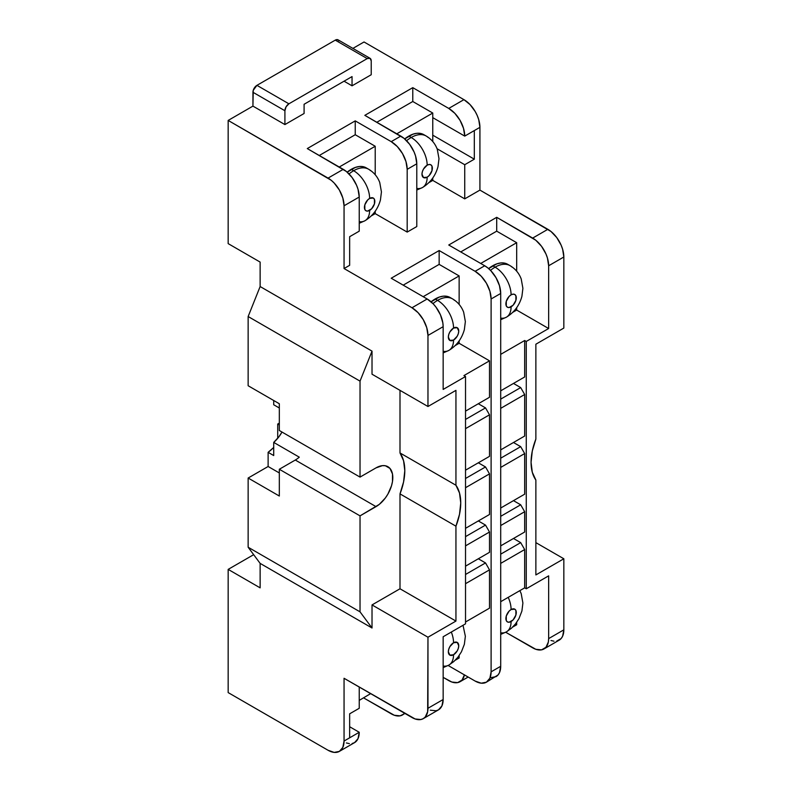 <?xml version="1.0" encoding="UTF-8"?>
<svg xmlns="http://www.w3.org/2000/svg" width="792" height="792" viewBox="0 0 792 792"><rect width="100%" height="100%" fill="white"/><g stroke="black" fill="none" stroke-linecap="round" stroke-linejoin="round"><path stroke-width="1.19" d="M443.154 667.616L448.866 665.102A22.602 13.048 -120 0 0 453.549 654.756A7.346 4.237 -60 0 1 448.351 651.757A7.346 4.237 -60 0 1 453.549 642.758A22.602 13.048 -120 0 0 451.311 632.056A22.602 13.048 60 0 1 453.549 642.758L449.866 646.638L448.747 649.232L448.351 651.757L449.866 655.123L453.549 654.756L457.222 650.875L458.34 648.282L458.736 645.757L457.222 642.391L453.549 642.758A7.346 4.237 -60 0 1 458.736 645.757A7.346 4.237 -60 0 1 453.549 654.756A22.602 13.048 60 0 1 448.866 665.102A22.602 13.048 60 0 1 443.154 666.052M432.977 303.603A29.947 17.295 -60 0 1 437.56 300.376L435.164 298.99A29.947 17.295 120 0 0 431.076 301.811M349.054 173.943A29.947 17.295 -60 0 1 353.638 170.716L351.242 169.33A29.947 17.295 120 0 0 347.163 172.151M406.603 140.719A29.947 17.295 -60 0 1 411.187 137.491L408.791 136.105A29.947 17.295 120 0 0 404.702 138.927M453.549 340.065A7.346 4.237 -60 0 1 448.351 337.065A7.346 4.237 -60 0 1 453.549 328.066A22.602 13.048 -120 0 0 437.56 300.376A22.602 13.048 60 0 1 453.549 328.066L457.222 327.7L458.736 331.066L458.34 333.59L457.222 336.184L453.549 340.065L449.866 340.421L448.351 337.065L448.747 334.541L449.866 331.937L453.549 328.066A7.346 4.237 -60 0 1 458.736 331.066A7.346 4.237 -60 0 1 453.549 340.065A22.602 13.048 60 0 1 448.866 350.411A22.602 13.048 -120 0 0 453.549 340.065M490.515 270.379A29.947 17.295 -60 0 1 495.099 267.151L492.703 265.765A29.947 17.295 120 0 0 488.624 268.587M369.626 210.395A7.346 4.237 -60 0 1 364.429 207.395A7.346 4.237 -60 0 1 369.626 198.406A22.602 13.048 -120 0 0 353.638 170.716A22.602 13.048 60 0 1 369.626 198.406L373.299 198.04L374.428 199.337L374.428 203.92L371.616 208.791L367.637 211.088L365.953 210.761L364.825 209.464L364.825 204.871L367.637 200.01L369.626 198.406A7.346 4.237 -60 0 1 374.824 201.406A7.346 4.237 -60 0 1 369.626 210.395A22.602 13.048 60 0 1 364.944 220.75A22.602 13.048 -120 0 0 369.626 210.395M427.165 177.18A7.346 4.237 -60 0 1 421.978 174.181A7.346 4.237 -60 0 1 427.165 165.181A22.602 13.048 -120 0 0 411.187 137.491A22.602 13.048 60 0 1 427.165 165.181L429.155 164.489L430.838 164.815L431.967 166.112L431.967 170.706L429.155 175.576L427.165 177.18L423.492 177.537L421.978 174.181L422.374 171.656L423.492 169.052L427.165 165.181A7.346 4.237 -60 0 1 432.363 168.181A7.346 4.237 -60 0 1 427.165 177.18A22.602 13.048 60 0 1 422.492 187.526A22.602 13.048 -120 0 0 427.165 177.18M500.702 634.392L506.405 631.887A22.602 13.048 -120 0 0 511.087 621.532A7.346 4.237 -60 0 1 505.89 618.532A7.346 4.237 -60 0 1 511.087 609.533A22.602 13.048 -120 0 0 508.226 597.346A22.602 13.048 60 0 1 511.087 609.533L509.098 611.137L506.286 616.008L506.286 620.601L507.415 621.898L509.098 622.225L513.077 619.928L515.889 615.057L515.889 610.474L514.76 609.177L511.087 609.533A7.346 4.237 -60 0 1 516.285 612.533A7.346 4.237 -60 0 1 511.087 621.532A22.602 13.048 60 0 1 506.405 631.887A22.602 13.048 60 0 1 500.702 632.828M500.702 319.701L506.405 317.186A22.602 13.048 -120 0 0 511.087 306.841A7.346 4.237 -60 0 1 505.89 303.841A7.346 4.237 -60 0 1 511.087 294.842A22.602 13.048 -120 0 0 495.099 267.151A22.602 13.048 60 0 1 511.087 294.842L509.098 296.446L506.286 301.316L506.286 305.91L507.415 307.197L509.098 307.534L513.077 305.237L515.889 300.366L515.889 295.772L514.76 294.476L513.077 294.149L511.087 294.842A7.346 4.237 -60 0 1 516.285 297.841A7.346 4.237 -60 0 1 511.087 306.841A22.602 13.048 60 0 1 506.405 317.186A22.602 13.048 60 0 1 500.702 318.127M500.702 390.822L513.483 383.437L520.681 387.585L500.702 399.128L520.681 387.585L524.67 394.505L500.702 408.355L524.67 394.505L520.681 387.585L513.483 383.437L500.702 390.822L524.67 376.972L520.681 379.279L524.67 376.972L524.67 340.52L526.274 341.441L526.274 588.773L524.67 587.852L524.67 549.549L500.702 563.389L524.67 549.549L520.681 542.629L500.702 554.162L520.681 542.629L524.67 549.549L524.67 587.852L500.702 601.692L524.67 587.852L526.274 588.773L548.648 575.853L526.274 588.773L526.274 341.441L548.648 328.522L516.681 310.068L516.681 307.652L516.681 310.068L512.701 312.365L516.681 310.068L548.648 328.522L548.648 265.765L563.835 257.004L563.835 328.066L535.867 344.213L563.835 328.066L563.835 257.004L562.617 249.232L561.142 245.193L556.736 237.55L550.975 231.472L479.922 190.1L464.736 198.861L464.736 164.716L437.085 148.757L464.736 164.716L474.319 159.182L464.736 164.716L464.736 198.861L479.922 190.1L479.922 127.344A22.602 13.048 -120 0 0 463.934 99.653L448.747 108.425L412.78 87.655L412.78 101.505L432.769 113.038L432.769 117.652L464.736 136.105L474.319 130.571L474.319 159.182L432.769 135.185L474.319 159.182L474.319 130.571L479.922 127.344L479.922 190.1L547.856 229.314L532.669 238.085A22.602 13.048 60 0 1 548.648 265.765L563.835 257.004A22.602 13.048 -120 0 0 547.856 229.314L532.669 238.085L496.703 217.325L496.703 231.165L460.736 251.925L496.703 231.165L516.681 242.698L496.703 231.165L496.703 217.325L448.747 245.005L484.714 265.765L448.747 245.005L496.703 217.325L535.788 240.243L541.55 246.322L545.955 253.965L547.43 258.004L548.648 265.765L548.648 328.522L526.274 341.441L524.67 340.52L524.67 376.972L500.702 390.822M513.483 442.5L500.702 449.886L520.681 438.342L500.702 449.886L513.483 442.5L520.681 446.648L500.702 458.192L520.681 446.648L524.67 453.568L500.702 467.419L524.67 453.568L520.681 446.648L513.483 442.5M500.702 508.018L513.483 500.643L520.681 504.791L500.702 516.325L520.681 504.791L524.67 511.711L500.702 525.551L524.67 511.711L520.681 504.791L513.483 500.643L500.702 508.018L524.67 494.178L520.681 496.485L524.67 494.178L524.67 453.568L524.67 494.178L500.702 508.018M513.483 538.481L500.702 545.856L520.681 534.323L500.702 545.856L513.483 538.481L520.681 542.629L513.483 538.481M511.959 267.072A29.947 17.295 120 0 0 495.099 267.151A29.947 17.295 -60 0 1 510.078 265.667C515.315 268.775 519.027 273.2 521.205 278.942L522.898 288.347L521.908 296.347C519.404 305.455 514.226 312.404 506.405 317.186M367.231 58.588A5.653 3.267 -60 0 1 370.052 58.311A5.653 3.267 -60 0 1 371.22 60.895L370.052 58.311L367.231 58.588L288.902 103.811L256.935 85.348A5.653 3.267 120 0 0 252.935 92.268L284.912 110.731A5.653 3.267 -60 0 1 288.902 103.811L286.08 106.791L284.912 110.731L252.935 92.268L252.935 106.118L284.912 124.572L284.912 110.731L284.912 124.572L304.088 113.494L304.088 104.267L352.044 76.586L352.044 85.813L344.055 81.2L352.044 85.813L371.22 74.735L371.22 60.895L371.22 74.735L352.044 85.813L352.044 76.586L304.088 104.267L304.088 113.494L284.912 124.572L252.935 106.118L228.165 120.424L252.935 106.118L253.242 90.328L256.935 85.348L288.902 103.811L367.231 58.588L335.263 40.135L367.231 58.588M370.052 58.311L338.085 39.847A5.653 3.267 120 0 0 335.263 40.135L256.935 85.348L335.263 40.135L338.085 39.847L338.946 40.847M277.715 438.313L277.715 424.047L279.319 423.116L277.715 424.047L279.319 424.967L277.715 424.047L277.715 438.313M273.715 404.762L273.715 400.505L273.715 404.762L279.319 407.989L273.715 404.762M273.715 455.548L273.715 442.401L278.824 436.917L281.982 432.046A23.74 13.702 120 0 1 273.715 442.401L299.297 457.172L273.715 442.401L273.715 455.548L268.122 452.321L273.715 455.548M279.319 472.953L268.122 466.498L268.122 452.321A39.56 22.839 120 0 0 273.715 447.46L268.122 452.321L268.122 466.498L279.319 472.953M279.319 496.03L279.319 469.26L295.297 460.033A23.74 13.702 120 0 0 299.297 457.172A23.74 13.702 120 0 1 295.297 460.033L376.022 506.632L295.297 460.033L279.319 469.26L279.319 496.03L248.144 478.031L268.122 466.498L248.144 478.031L248.144 547.242L360.033 611.84L360.033 515.869L279.319 469.26L360.033 515.869L360.033 611.84L248.144 547.242L260.132 563.389L372.022 627.997L360.033 611.84L372.022 627.997L372.022 604.92L400 588.773L400 493.881L403.573 481.952L404.791 470.646L403.573 460.746L400 452.945L400 390.357L400 452.945L455.945 485.248A49.728 28.71 -60 0 1 455.945 526.185L400 493.881A49.728 28.71 120 0 0 400 452.945L455.945 485.248L455.945 390.357L455.945 485.248L459.518 493.05L460.736 502.95L459.518 514.255L455.945 526.185L455.945 621.077L427.967 637.223L372.022 604.92L372.022 627.997L260.132 563.389L260.132 587.852L228.165 569.389L253.658 554.677L228.165 569.389L228.165 692.594L328.066 750.272L334.184 752.4L339.372 751.39A22.602 13.048 60 0 1 328.066 750.272L228.165 692.594L228.165 569.389L260.132 587.852L260.132 563.389L248.144 547.242L248.144 478.031L279.319 496.03M279.319 430.502L279.319 403.742L279.319 430.502L360.033 477.101L376.022 467.874A23.74 13.702 -60 0 1 387.892 466.706A23.74 13.702 -60 0 1 391.525 485.724A23.74 13.702 -60 0 1 376.022 506.632L360.033 515.869L379.299 504.375L385.348 497.99L387.892 494.109L391.525 485.724L392.486 481.536L392.486 473.972L389.971 468.428L385.348 465.755L382.447 465.647L376.022 467.874L360.033 477.101L360.033 381.13L248.144 316.533L248.144 385.744L279.319 403.742L248.144 385.744L248.144 316.533L360.033 381.13L372.022 351.133L260.132 286.536L248.144 316.533L260.132 286.536L372.022 351.133L360.033 381.13L360.033 477.101L279.319 430.502M465.528 528.323L478.318 520.938L485.516 525.096L465.528 536.629L485.516 525.096L489.505 532.016L465.528 545.856L489.505 532.016L489.505 552.321L465.528 566.161L478.318 558.776L485.516 562.934L465.528 574.467L485.516 562.934L489.505 569.854L465.528 583.694L489.505 569.854L489.505 608.157L465.528 621.997L489.505 608.157L489.505 569.854L485.516 562.934L478.318 558.776L465.528 566.161L489.505 552.321L465.528 566.161L489.505 552.321L489.505 532.016L485.516 525.096L478.318 520.938L465.528 528.323L489.505 514.483L465.528 528.323M478.318 462.805L465.528 470.181L478.318 462.805L485.516 466.953L465.528 478.487L485.516 466.953L489.505 473.873L465.528 487.714L489.505 473.873L489.505 514.483L489.505 473.873L485.516 466.953L478.318 462.805M465.528 411.117L478.318 403.742L485.516 407.89L465.528 419.423L485.516 407.89L489.505 414.81L465.528 428.65L489.505 414.81L489.505 456.34L465.528 470.181L489.505 456.34L465.528 470.181L489.505 456.34L489.505 414.81L485.516 407.89L478.318 403.742L465.528 411.117L489.505 397.277L465.528 411.117M416.78 190.04L422.492 187.526A22.602 13.048 60 0 1 416.78 188.466M428.036 137.402A29.947 17.295 120 0 0 411.187 137.491A29.947 17.295 -60 0 1 426.165 136.006C431.402 139.115 435.105 143.54 437.283 149.282L438.986 158.677L437.996 166.676C435.481 175.794 430.313 182.744 422.492 187.526M359.231 223.265L364.944 220.75A22.602 13.048 60 0 1 359.231 221.691M370.498 170.626A29.947 17.295 120 0 0 353.638 170.716A29.947 17.295 -60 0 1 368.617 169.231C373.854 172.329 377.566 176.755 379.744 182.506L381.437 191.902L380.447 199.901C377.942 209.019 372.765 215.969 364.944 220.75M359.231 732.273L349.648 737.817L349.648 713.82L359.231 708.286L359.231 687.06L359.231 708.286L349.648 713.82L349.648 737.817L344.055 741.045A22.602 13.048 60 0 1 339.372 751.39L342.837 747.401L344.055 741.045L344.055 678.289L415.107 718.958L420.869 719.532L423.284 718.631L425.274 716.978L427.66 711.701L427.967 637.223L372.022 604.92L400 588.773L455.945 621.077L400 588.773L400 493.881L455.945 526.185L455.945 621.077L427.967 637.223L427.967 708.286A22.602 13.048 60 0 1 423.284 718.631A22.602 13.048 60 0 1 411.988 717.512L344.055 678.289L344.055 741.045L359.231 732.273L349.648 726.739L359.231 732.273L358.024 738.639L354.559 742.629A22.602 13.048 -120 0 0 359.231 732.273M488.575 268.627L496.841 263.855L500.811 262.954L504.474 263.102L507.682 264.29A29.947 17.295 120 0 0 492.703 265.765L495.099 267.151M524.67 436.036L520.681 438.342L524.67 436.036L524.67 394.505L524.67 436.036L500.702 449.886L524.67 436.036M524.67 532.016L520.681 534.323L524.67 532.016L524.67 511.711L524.67 532.016L500.702 545.856L524.67 532.016M535.867 439.105L535.867 344.213L535.867 439.105L532.283 451.034L531.066 462.34L532.283 472.24L535.867 480.041A49.728 28.71 -60 0 1 535.867 439.105M556.736 641.084L561.142 638.54L562.617 636.204L563.835 629.838L563.835 558.776L535.867 542.629L563.835 558.776L535.867 574.933L535.867 480.041L535.867 574.933L563.835 558.776L563.835 629.838L548.648 638.609L548.648 575.853L548.648 638.609L548.341 642.035L545.955 647.302L541.55 649.856L535.788 649.282L505.712 632.273L532.669 647.836A22.602 13.048 60 0 0 543.965 648.955L559.152 640.183A22.602 13.048 -120 0 0 563.835 629.838L548.648 638.609A22.602 13.048 60 0 1 543.965 648.955M432.769 117.652L464.736 136.105L463.518 128.344L460.053 120.354L454.865 113.355L448.747 108.425A22.602 13.048 60 0 1 464.736 136.105L479.922 127.344L478.705 119.572L477.22 115.533L475.24 111.583L470.052 104.594L463.934 99.653L448.747 108.425L412.78 87.655L412.78 101.505L376.824 122.265L412.78 101.505L432.769 113.038L396.802 133.799L432.769 113.038L432.769 141.52L432.769 117.652M364.835 115.345L412.78 87.655L364.835 115.345L400.792 136.105L391.208 141.649A22.602 13.048 60 0 1 407.187 169.33L416.78 163.795A22.602 13.048 -120 0 0 400.792 136.105L391.208 141.649L355.242 120.879L307.286 148.569L346.371 171.488L352.133 177.566L356.539 185.209L358.024 189.248L359.231 197.02L359.231 231.165L349.648 236.699L359.231 231.165L359.231 197.02A22.602 13.048 -120 0 0 343.253 169.33L328.066 178.101A22.602 13.048 60 0 1 344.055 205.781L359.231 197.02L344.055 205.781L342.837 198.02L339.372 190.03L334.184 183.031L331.185 180.249L228.165 120.424L228.165 243.619L260.132 262.083L260.132 286.536L260.132 262.083L228.165 243.619L228.165 120.424L328.066 178.101L343.253 169.33L307.286 148.569L355.242 120.879L355.242 134.729L355.242 120.879L391.208 141.649L397.317 146.579L402.504 153.579L405.969 161.568L407.187 169.33L416.78 163.795L416.78 226.552L407.187 232.086L407.187 169.33L407.187 232.086L416.78 226.552L416.78 163.795L415.562 156.024L414.087 151.985L409.672 144.342L403.91 138.263L364.835 115.345M319.275 155.489L355.242 134.729L319.275 155.489M346.371 742.955L349.371 743.629M352.133 743.52L354.559 742.629L339.372 751.39M443.154 352.925L448.866 350.411A22.602 13.048 60 0 1 443.154 351.351M454.41 300.287A29.947 17.295 120 0 0 437.56 300.376A29.947 17.295 -60 0 1 452.539 298.891C457.776 302 461.479 306.425 463.657 312.167L465.359 321.562L464.369 329.561C461.855 338.679 456.687 345.629 448.866 350.411M404.653 138.966L412.919 134.195L416.889 133.294L420.552 133.432L423.76 134.63A29.947 17.295 120 0 0 408.791 136.105L411.187 137.491M375.22 146.263L355.242 134.729L375.22 146.263L375.22 174.745L375.22 146.263L339.253 167.023L375.22 146.263M347.114 172.191L355.38 167.419L359.35 166.518L363.013 166.657L366.221 167.845A29.947 17.295 120 0 0 351.242 169.33L353.638 170.716M464.429 674.794L462.043 680.071L457.627 682.615L451.866 682.041L443.154 677.368L448.747 680.595A22.602 13.048 60 0 0 460.053 681.714L468.161 677.041M402.504 714.938L404.554 713.226A22.602 13.048 60 0 1 402.504 714.938A22.602 13.048 60 0 1 391.208 713.82L364.251 698.257L394.327 715.265L400.089 715.839L405.019 713.493M480.714 263.459L516.681 242.698L480.714 263.459M516.681 271.181L516.681 242.698L516.681 271.181M500.702 354.361L524.67 340.52L500.702 354.361M512.701 627.056L516.681 624.769L516.681 622.354L516.681 624.769L512.701 627.056M464.409 674.873A22.602 13.048 60 0 1 460.053 681.714M349.648 265.31L344.055 268.538L344.055 205.781L344.055 268.538L349.648 265.31L349.648 236.699L349.648 265.31M352.895 48.401L364.033 41.976L463.934 99.653L364.033 41.976L352.895 48.401M372.022 374.21L372.022 351.133L372.022 374.21L427.967 406.504L455.945 390.357L427.967 406.504L427.967 335.442L426.749 327.68L423.284 319.691L418.097 312.692L411.988 307.761L344.055 268.538L411.988 307.761A22.602 13.048 60 0 1 427.967 335.442L443.154 326.68A22.602 13.048 -120 0 0 427.165 298.99L411.988 307.761L427.165 298.99L433.283 303.93L436.046 307.227L440.461 314.87L442.847 322.898L443.154 326.68L443.154 389.436L465.528 376.517L463.934 375.586L489.505 360.825L489.505 397.277L489.505 360.825L459.142 343.292L455.162 345.589L459.142 343.292L459.142 340.877L459.142 343.292L489.505 360.825L463.934 375.586L465.528 376.517L465.528 623.839L465.528 376.517L443.154 389.436L443.154 326.68L427.967 335.442L427.967 406.504L372.022 374.21M431.026 301.851L439.293 297.079L443.263 296.178L446.926 296.317L450.133 297.505A29.947 17.295 120 0 0 435.164 298.99L437.56 300.376M375.22 211.216L375.22 213.632L407.187 232.086L375.22 213.632L375.22 211.216M428.789 182.704L432.769 180.408L432.769 177.992L432.769 180.408L464.736 198.861L432.769 180.408L428.789 182.704M403.197 285.15L439.154 264.389L439.154 250.539L391.208 278.23L427.165 298.99L391.208 278.23L439.154 250.539L475.121 271.31L439.154 250.539L439.154 264.389L403.197 285.15M371.24 215.929L375.22 213.632L371.24 215.929M490.832 677.645L496.02 676.645A22.602 13.048 -120 0 0 500.702 666.29L500.702 293.456L499.485 285.694L496.02 277.705L490.832 270.706L487.832 267.924L484.714 265.765L475.121 271.31A22.602 13.048 60 0 1 491.109 298.99L500.702 293.456A22.602 13.048 -120 0 0 484.714 265.765L475.121 271.31L481.239 276.24L486.427 283.239L489.892 291.228L491.109 298.99L500.702 293.456L500.702 666.29L491.109 671.834L491.109 298.99L491.109 671.834A22.602 13.048 60 0 1 486.427 682.179A22.602 13.048 60 0 1 475.121 681.061L448.163 665.498L475.121 681.061L481.239 683.189L486.427 682.179L498 674.992L499.485 672.656L500.702 666.29L491.109 671.834L489.892 678.19L486.427 682.179M550.975 640.51L553.964 641.193M459.142 275.923L423.175 296.683L459.142 275.923L439.154 264.389L459.142 275.923L459.142 304.405L459.142 275.923M443.154 699.514L427.967 708.286L443.154 699.514L443.154 636.758L443.154 699.514A22.602 13.048 -120 0 1 438.471 709.86L441.936 705.88L443.154 699.514M465.528 623.839L443.154 636.758L465.528 623.839M455.162 660.281L459.142 657.984L459.142 655.578L459.142 657.984L455.162 660.281M430.284 710.186L436.046 710.761L438.471 709.86L423.284 718.631M506.405 631.887L511.394 628.284L515.473 623.967L518.978 618.601L521.908 611.038L522.898 603.039L521.205 593.644L519.869 590.624M359.231 700.385L370.626 693.634M507.682 264.29L510.078 265.667M423.76 134.63L426.165 136.006M366.221 167.845L368.617 169.231M450.133 297.505L452.539 298.891M448.866 665.102L453.856 661.508L457.934 657.192L461.429 651.826L464.369 644.262L465.359 636.263L463.023 625.294"/></g></svg>
